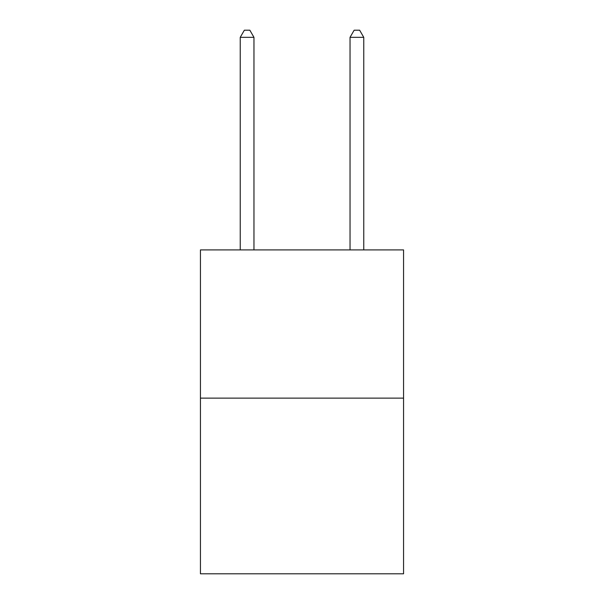 <?xml version="1.0" encoding="UTF-8"?>
<svg xmlns="http://www.w3.org/2000/svg" width="604" height="604" viewBox="0 0 604 604"><rect width="100%" height="100%" fill="white"/><g stroke="black" fill="none" stroke-linecap="round" stroke-linejoin="round"><path stroke-width="0.91" d="M403.563 398.127L403.563 249.905L200.437 249.905L200.437 573.8L403.563 573.8L403.563 398.127L200.437 398.127M253.967 249.905L253.967 37.335L240.241 37.335L240.241 249.905M240.241 37.335L244.356 30.2L249.845 30.2L253.967 37.335M363.759 249.905L363.759 37.335L350.033 37.335L350.033 249.905M350.033 37.335L354.155 30.2L359.644 30.2L363.759 37.335"/></g></svg>
